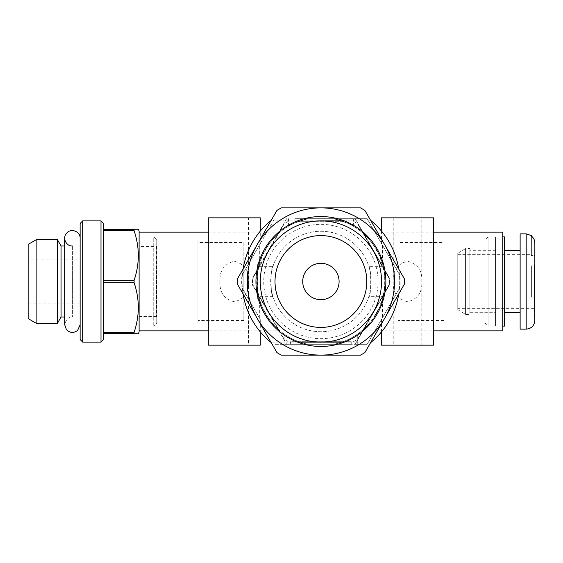 <?xml version="1.0" encoding="UTF-8"?>
<svg xmlns="http://www.w3.org/2000/svg" width="563" height="563" viewBox="0 0 563 563"><rect width="100%" height="100%" fill="white"/><g stroke="black" fill="none" stroke-linecap="round" stroke-linejoin="round"><path stroke-width="0.42" stroke-dasharray="2.81 2.11" d="M208.31 345.161L260.282 345.161M260.282 319.397L241.886 287.545L241.886 275.455A79.256 79.256 0 0 0 241.886 287.545L260.282 319.397L260.282 331.86M260.282 243.603L241.886 275.455L274.653 218.704L259.339 245.229L260.282 243.603L260.282 231.14M208.31 217.839L260.282 217.839M259.339 317.771L259.339 299.312C256.066 287.433 256.066 275.56 259.339 263.688L259.339 245.229M219.929 281.5C219.514 292.542 224.299 299.277 234.285 301.719C244.293 299.277 249.085 292.542 248.656 281.507C249.085 270.479 244.307 263.737 234.321 261.281C224.299 263.709 219.507 270.451 219.929 281.5M381.538 345.161L433.51 345.161M381.538 217.839L433.51 217.839M393.164 281.5C392.742 292.542 397.527 299.277 407.513 301.719C417.528 299.277 422.313 292.542 421.891 281.507C422.313 270.479 417.535 263.737 407.549 261.281C397.527 263.709 392.735 270.451 393.164 281.5M381.538 231.14L381.538 243.603L399.934 275.455L399.934 287.545A79.256 79.256 0 0 0 399.934 275.455L367.167 218.704L333.746 218.704A64.098 64.098 0 0 1 384.339 272.295C381.672 247.227 359.975 230.394 362.044 232.343C366.161 234.954 385.768 254.793 385.008 281.493C385.803 308.067 366.196 328.067 362.051 330.65C359.94 332.592 381.63 315.899 384.339 290.705A64.098 64.098 0 0 1 333.746 344.296L367.167 344.296L382.481 317.771L382.481 299.312C385.754 289.846 385.761 273.168 382.481 263.688L382.481 245.229L367.167 218.704L308.074 218.704C295.681 222.434 289.136 224.947 288.432 226.242C289.136 224.947 295.681 222.434 308.074 218.704C295.681 222.434 289.136 224.947 288.432 226.242C289.136 224.947 295.681 222.434 308.074 218.704A64.098 64.098 0 0 0 257.481 272.295L257.481 290.705L262.076 306.934L269.269 319.467L276.524 327.736L280.036 330.868L208.31 330.868M381.538 243.603L382.481 245.229M382.481 317.771L399.934 287.545L367.167 344.296L355.169 344.296L389.709 284.47A68.862 68.862 0 0 0 389.709 278.53L355.169 218.704L389.709 278.53A68.862 68.862 0 0 1 389.709 284.47L355.169 344.296L274.653 344.296L333.746 344.296A64.098 64.098 0 0 0 357.723 333.972A64.098 64.098 0 0 1 333.746 344.296A64.098 64.098 0 0 0 382.481 299.312M502.801 330.868L502.801 232.132M433.51 232.132L361.784 232.132L365.296 235.264L372.551 243.533L379.743 256.066L384.339 272.295L384.339 290.705L379.729 306.962L372.544 319.474L365.303 327.736L361.784 330.868L433.51 330.868M259.339 299.312A64.098 64.098 0 0 0 308.074 344.296A64.098 64.098 0 0 1 284.097 333.972A64.098 64.098 0 0 0 308.074 344.296L284.097 344.296L308.074 344.296A64.098 64.098 0 0 1 257.481 290.705C260.148 315.773 281.845 332.606 279.776 330.657C275.659 328.074 256.045 308.144 256.812 281.542C255.996 254.955 275.652 234.905 279.776 232.35C281.845 230.436 260.205 247.101 257.481 272.295L262.098 256.024L269.283 243.519L276.524 235.257L280.036 232.132L208.31 232.132M382.481 263.688A64.098 64.098 0 0 0 333.746 218.704C346.139 222.434 352.684 224.947 353.388 226.242C352.684 224.947 346.139 222.434 333.746 218.704C346.139 222.434 352.684 224.947 353.388 226.242C352.684 224.947 346.139 222.434 333.746 218.704L308.074 218.704A64.098 64.098 0 0 0 259.339 263.688M294.928 218.704L346.892 218.704L294.928 218.704L294.928 221.301L346.892 221.301L294.928 221.301M290.592 344.296L351.228 344.296L351.228 341.699L290.592 341.699L290.592 344.296L351.228 344.296L351.228 341.699L290.592 341.699L290.592 344.296M320.91 231.266A50.234 50.234 0 0 1 364.416 306.617A50.234 50.234 0 0 1 277.404 306.617A50.234 50.234 0 0 1 320.91 231.266A50.234 50.234 0 0 1 364.416 306.617A50.234 50.234 0 0 1 277.404 306.617A50.234 50.234 0 0 1 320.91 231.266M368.807 266.341C371.362 265.391 371.362 297.609 368.807 296.659C371.362 297.609 371.362 265.398 368.807 266.341L384.142 266.341L384.142 296.659L384.142 266.341M273.013 266.341C270.458 265.391 270.458 297.609 273.013 296.659C270.458 297.609 270.458 265.398 273.013 266.341L257.678 266.341L257.678 296.659L257.678 266.341M286.651 218.704L252.111 278.53A68.862 68.862 0 0 0 252.111 284.47L286.651 344.296L252.111 284.47A68.862 68.862 0 0 1 252.111 278.53L286.651 218.704M257.678 264.174L257.678 298.826L257.678 264.174L243.821 264.174L243.821 298.826L243.821 264.174M243.821 242.526L243.821 320.474L243.821 242.526L197.916 242.526L197.916 320.474L197.916 242.526M197.916 239.922L197.916 323.078L197.916 239.922L156.774 239.922L156.774 323.078L156.774 239.922L153.741 236.896L153.741 326.104L153.741 236.896L139.019 236.896L139.019 326.104L139.019 236.896M495.524 236.896L495.524 326.104L495.524 236.896L502.801 236.896L502.801 326.104L502.801 236.896L488.079 236.896L488.079 326.104L488.079 236.896L485.046 239.922L485.046 323.078L485.046 239.922L443.904 239.922L443.904 323.078L443.904 239.922M284.097 344.296L284.097 333.972L284.097 344.296M357.723 344.296L357.723 333.972L357.723 344.296M421.814 217.839L393.234 217.839L421.814 217.839L421.814 345.161L393.234 345.161L421.814 345.161M248.586 345.161L220.006 345.161L248.586 345.161L248.586 217.839L220.006 217.839L248.586 217.839M139.103 232.132L139.019 330.868L139.019 232.132M443.904 242.526L443.904 320.474L443.904 242.526L397.999 242.526L397.999 320.474L397.999 242.526M397.999 264.174L397.999 298.826L397.999 264.174L384.142 264.174L384.142 298.826L384.142 264.174M520.128 233.863L520.128 329.137M534.315 297.088L531.388 297.088L534.315 297.088L531.388 297.088L531.388 265.912L531.388 297.088L531.388 265.912L531.388 297.088L534.85 297.088L534.315 297.088L534.85 243.068L534.85 255.447L531.388 255.447L531.388 236.059C533.633 237.853 534.794 240.19 534.85 243.068M534.315 265.912L531.388 265.912L534.85 265.912L534.85 320.474M531.388 235.594L531.388 255.447L531.388 254.652L531.388 255.447L534.85 255.447L534.85 308.348L457.761 308.348L457.761 254.652L457.761 308.348M534.85 297.088L534.85 255.447M457.761 254.652L531.388 254.652M457.761 253.35L457.761 309.65L457.761 253.35L465.559 248.586L465.559 314.414L465.559 248.586L469.887 248.586L469.887 314.414L469.887 248.586M469.887 250.317L469.887 312.683L469.887 250.317L495.524 250.317L495.524 312.683L495.524 250.317M504.532 236.896L504.532 326.104M504.532 250.317L504.532 312.683L504.532 250.317M520.128 250.317L520.128 312.683L520.128 250.317M103.592 230.724L134.107 230.724C139.694 247.192 139.694 263.723 134.107 280.304L103.592 280.304L103.592 223.469M156.43 246.418L156.43 316.582L156.43 246.418L139.103 246.418L139.103 316.582L139.103 246.418M139.103 332.17L139.103 230.83M103.592 277.883L103.592 233.152L103.592 277.883M103.592 339.531L103.592 280.304M100.995 342.128L100.995 220.872M103.592 329.848L103.592 285.117L103.592 329.848M103.592 282.696L134.107 282.696L134.107 280.304M134.107 230.724L134.107 229.528C139.694 229.528 139.694 229.528 134.107 229.528L103.592 229.528M134.107 282.696C139.694 299.164 139.694 315.688 134.107 332.276L103.592 332.276M103.592 333.472L134.107 333.472C139.694 333.472 139.694 333.472 134.107 333.472L134.107 332.276M80.122 259.846L80.122 303.154L80.122 259.846L28.15 259.846L28.15 303.154L28.15 259.846M28.15 318.595L28.15 244.405M36.869 323.626L36.869 239.374M57.243 323.626L57.243 239.374M61.064 317.011L61.064 245.989M72.409 245.989L72.409 317.011L72.409 245.989L64.703 245.989M80.122 238.276L80.122 324.724L80.122 238.276M80.122 339.531L80.122 223.469M82.719 342.128L82.719 220.872M252.541 284.343L284.259 339.285A68.426 68.426 0 0 0 289.192 342.128L270.55 342.128A78.82 78.82 0 0 1 270.55 220.872L289.192 220.872A68.426 68.426 0 0 0 284.259 223.715L252.541 278.657A68.426 68.426 0 0 0 252.541 284.343L284.259 339.285A68.426 68.426 0 0 0 289.192 342.128L352.628 342.128A68.426 68.426 0 0 0 357.561 339.285L389.279 284.343A68.426 68.426 0 0 0 389.279 278.657L357.561 223.715A68.426 68.426 0 0 0 352.628 220.872L371.27 220.872A78.82 78.82 0 0 1 371.27 342.128L352.628 342.128A68.426 68.426 0 0 0 357.561 339.285L389.279 284.343A68.426 68.426 0 0 0 389.279 278.657L357.561 223.715A68.426 68.426 0 0 0 352.628 220.872L289.192 220.872A68.426 68.426 0 0 0 284.259 223.715L252.541 278.657A68.426 68.426 0 0 0 252.541 284.343M270.902 342.128L344.232 342.128A64.963 64.963 0 0 0 344.232 220.872L297.588 220.872A64.963 64.963 0 0 0 297.588 342.128A64.963 64.963 0 0 0 385.873 281.5A64.963 64.963 0 0 0 297.588 220.872L270.902 220.872M243.075 269.065A78.82 78.82 0 0 0 243.075 293.935M364.88 210.421A83.584 83.584 0 0 0 360.482 207.874L281.338 207.874A83.584 83.584 0 0 0 276.94 210.421L257.15 244.687A73.626 73.626 0 0 0 320.91 355.126L281.338 355.126A83.584 83.584 0 0 1 276.94 352.579L237.368 284.041A83.584 83.584 0 0 1 237.368 278.959L257.15 244.687A73.626 73.626 0 0 1 384.67 244.687L404.452 278.959A83.584 83.584 0 0 1 404.452 284.041L384.67 318.313A73.626 73.626 0 0 0 384.67 244.687L364.88 210.421M360.482 355.126L320.91 355.126A73.626 73.626 0 0 0 384.67 318.313L364.88 352.579A83.584 83.584 0 0 1 360.482 355.126M320.91 220.872A60.628 60.628 0 0 0 260.282 281.5A60.628 60.628 0 0 0 320.91 342.128A60.628 60.628 0 0 0 381.538 281.5A60.628 60.628 0 0 0 320.91 220.872M297.588 220.872A64.963 64.963 0 0 0 297.588 342.128A64.963 64.963 0 0 1 297.588 220.872M370.918 220.872L344.232 220.872A64.963 64.963 0 0 1 344.232 342.128L370.918 342.128M398.745 293.935A78.82 78.82 0 0 0 398.745 269.065M320.91 235.594A45.906 45.906 0 0 0 281.155 304.456A45.906 45.906 0 0 0 360.665 304.456A45.906 45.906 0 0 0 320.91 235.594M320.91 224.334A57.166 57.166 0 0 1 370.419 310.086A57.166 57.166 0 0 1 271.401 310.086A57.166 57.166 0 0 1 320.91 224.334M526.187 233.863L526.187 329.137M381.538 319.397L381.538 331.86M384.142 296.659L368.807 296.659M257.678 298.826L243.821 298.826M243.821 320.474L197.916 320.474M197.916 323.078L156.774 323.078L153.741 326.104L139.019 326.104M273.013 296.659L257.678 296.659M288.432 226.242L288.432 218.704M346.892 218.704L346.892 221.301M393.234 217.839L393.234 345.161M220.006 217.839L220.006 345.161M495.524 326.104L488.079 326.104L485.046 323.078L443.904 323.078M443.904 320.474L397.999 320.474M397.999 298.826L384.142 298.826M353.388 226.242L353.388 218.704M457.761 309.65L465.559 314.414L469.887 314.414M469.887 312.683L495.524 312.683M156.43 316.582L139.103 316.582M80.122 303.154L28.15 303.154M64.703 238.276L64.703 324.724C66.16 319.158 68.728 316.589 72.409 317.011L64.703 317.011"/><path stroke-width="0.84" d="M260.282 331.86L260.282 345.161L208.31 345.161L208.31 217.839L260.282 217.839L260.282 231.14M381.538 231.14L381.538 217.839L433.51 217.839L433.51 345.161L381.538 345.161L381.538 331.86M433.51 232.132L502.801 232.132L502.801 330.868L433.51 330.868M208.31 232.132L139.103 232.132M526.187 329.137L520.128 329.137L520.128 233.863L526.187 233.863L531.388 235.594L531.388 236.059C533.633 237.853 534.787 240.19 534.85 243.068L534.85 265.912L534.315 265.912L534.85 320.474C534.336 325.738 531.451 328.623 526.187 329.137L526.187 233.863M534.85 255.447L534.85 243.068M534.315 297.088L534.85 297.088L534.85 265.912L534.315 265.912M534.85 308.348L534.85 297.088M502.801 236.896L504.532 236.896L504.532 326.104L502.801 326.104M504.532 250.317L520.128 250.317M138.357 229.528L139.103 230.83L139.103 332.17L138.357 333.472M103.592 332.276L103.592 339.531L100.995 342.128L100.995 220.872L103.592 223.469L103.592 332.276L134.107 332.276C139.694 315.808 139.694 299.277 134.107 282.696L103.592 282.696M103.592 280.304L134.107 280.304C139.694 263.836 139.694 247.312 134.107 230.724L103.592 230.724M103.592 229.528L134.107 229.528C139.694 229.528 139.694 229.528 134.107 229.528L134.107 230.724M134.107 332.276L134.107 333.472C139.694 333.472 139.694 333.472 134.107 333.472L103.592 333.472M134.107 280.304L134.107 282.696M28.15 244.405L28.15 318.595L36.869 323.626L36.869 239.374L28.15 244.405M64.703 245.989L61.064 245.989L57.243 239.374L57.243 323.626L36.869 323.626M57.243 239.374L36.869 239.374M61.064 245.989L61.064 317.011L57.243 323.626M72.409 245.989C65.808 246.341 62.043 237.241 66.962 232.829C71.374 227.909 80.474 231.682 80.122 238.276M80.122 223.469L80.122 339.531L82.719 342.128L82.719 220.872L80.122 223.469M100.995 220.872L82.719 220.872M344.232 220.872A64.963 64.963 0 0 0 255.947 281.5A64.963 64.963 0 0 0 344.232 342.128L297.588 342.128L344.232 342.128A64.963 64.963 0 0 0 344.232 220.872L320.91 220.872A60.628 60.628 0 0 0 268.403 311.818A60.628 60.628 0 0 0 373.417 311.818A60.628 60.628 0 0 0 320.91 220.872L344.232 220.872M270.902 220.872L270.55 220.872A78.82 78.82 0 0 0 243.075 269.065M243.075 293.935A78.82 78.82 0 0 0 270.55 342.128L270.902 342.128M404.452 284.041A83.584 83.584 0 0 0 404.452 278.959L384.67 244.687A73.626 73.626 0 0 0 320.91 207.874L281.338 207.874A83.584 83.584 0 0 0 276.94 210.421L257.15 244.687A73.626 73.626 0 0 0 320.91 355.126A73.626 73.626 0 0 0 384.67 244.687L364.88 210.421A83.584 83.584 0 0 0 360.482 207.874L320.91 207.874A73.626 73.626 0 0 0 257.15 244.687L237.368 278.959A83.584 83.584 0 0 0 237.368 284.041L276.94 352.579A83.584 83.584 0 0 0 281.338 355.126L360.482 355.126A83.584 83.584 0 0 0 364.88 352.579L404.452 284.041M370.918 342.128L371.27 342.128A78.82 78.82 0 0 0 398.745 293.935M398.745 269.065A78.82 78.82 0 0 0 371.27 220.872L370.918 220.872M320.91 235.594A45.906 45.906 0 0 0 281.155 304.456A45.906 45.906 0 0 0 360.665 304.456A45.906 45.906 0 0 0 320.91 235.594M320.91 263.308A18.192 18.192 0 0 0 305.16 290.592A18.192 18.192 0 0 0 336.66 290.592A18.192 18.192 0 0 0 320.91 263.308M208.31 330.868L139.103 330.868M504.532 312.683L520.128 312.683M64.703 317.011L61.064 317.011M64.703 238.276L64.703 324.724L66.364 329.503C69.882 333.057 73.64 333.345 77.652 330.368L80.122 324.724M100.995 342.128L82.719 342.128"/></g></svg>
